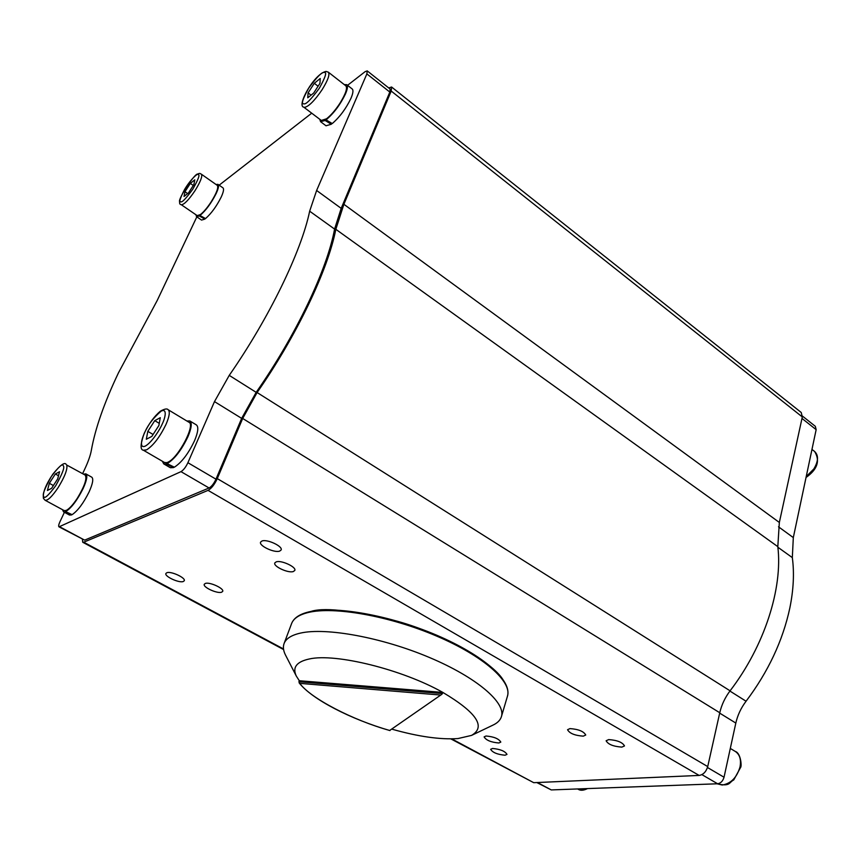 <?xml version="1.0" encoding="UTF-8"?>
<svg xmlns="http://www.w3.org/2000/svg" width="861" height="861" viewBox="0 0 861 861"><rect width="100%" height="100%" fill="white"/><g stroke="black" fill="none" stroke-linecap="round" stroke-linejoin="round"><path stroke-width="1.29" d="M285.755 655.533L285.378 654.812C283.269 650.539 282.86 646.719 284.152 643.35C286.078 638.55 291.502 635.127 300.446 633.104C325.996 627.228 382.047 637.431 429.488 657.513C477.048 677.542 506.322 702.985 501.35 716.869C500.198 720.28 497.421 723.025 493.019 725.091L471.85 735.251M299.294 680.728L442.845 692.427L441.887 694.267L389.699 730.462C353.387 720.442 310.229 698.174 299.8 683.365L298.907 681.772L299.294 680.728L296.335 676.111C292.18 667.426 296.55 661.7 309.443 658.945C335.542 653.025 402.378 669.481 442.845 692.427C476.682 712.564 486.239 726.888 471.516 735.412L457.977 738.555C440.455 739.771 418.532 736.672 392.218 729.256M441.887 694.267L389.699 730.462M729.913 691.049L746.067 701.231C768.216 671.774 782.8 640.713 789.828 608.049C793.551 589.774 794.38 572.963 792.324 557.605L777.881 547.241M331.754 123.274L331.324 124.264L325.157 120.486L320.561 121.659L319.775 119.281M331.324 124.264L325.996 125.771M344.314 84.636L346.671 84.658C348.016 85.809 347.607 88.909 345.465 93.946C340.213 104.784 333.745 113.415 326.05 119.851L332.249 123.564C339.804 117.01 346.057 108.572 350.997 98.24C353.118 93.203 353.505 90.104 352.149 88.931L346.746 84.722M328.396 72.216L345.842 85.82C347.65 88.156 345.627 94.043 339.794 103.481C335.252 110.348 330.818 115.46 326.502 118.807L321.304 120.443M205.176 218.382L204.843 219.103L199.332 215.96L196.534 216.649L195.942 214.766M204.843 219.103L201.549 220.082L196.534 216.649M216.068 184.512L217.951 184.34C219.114 185.341 218.511 188.419 216.143 193.574C211.225 203.239 205.844 210.547 199.989 215.498L205.531 218.576C211.332 213.474 216.541 206.306 221.191 197.094C223.537 191.938 224.118 188.86 222.945 187.849L217.951 184.34M201.334 174.17L217.273 185.352C218.716 187.429 216.671 192.939 211.139 201.894C207.253 207.813 203.68 212.021 200.441 214.55L197.201 215.627L181.294 204.724C184.114 204.692 188.677 200.021 194.995 190.69C200.559 181.682 202.669 176.171 201.334 174.17L200.495 173.761C198.504 171.705 190.711 179.217 184.62 189.42C179.4 199.365 178.249 204.444 181.154 204.649M71.678 514.458L71.441 514.964L63.51 511.811L62.519 509.69M71.441 514.964L69.493 515.05L63.51 511.811M83.485 474.131L85.831 473.862C87.725 475.412 86.832 480.309 83.119 488.553C77.103 500.478 71.269 508.173 65.63 511.628L72.098 514.663C77.759 510.864 83.431 503.265 89.113 491.879C92.794 483.645 93.666 478.738 91.74 477.166L85.831 473.862M85.121 475.046C87.316 478.221 84.722 485.938 77.35 498.218C72.991 504.804 69.267 508.883 66.189 510.444L64.209 510.605L45.084 500.241C47.764 500.758 52.101 496.56 58.107 487.649C64.801 476.703 67.685 469.17 66.76 465.048L85.121 475.046M173.793 466.92L173.502 467.598L166.291 463.95L163.751 463.885L162.352 461.238M173.502 467.598L170.36 467.727L163.751 463.885M186.848 420.986L189.797 420.932C192.186 422.794 191.562 428.068 187.913 436.764C181.38 450.292 174.449 459.247 167.109 463.638L174.363 467.2C181.66 462.465 188.387 453.639 194.543 440.724C198.159 432.028 198.751 426.744 196.33 424.871L189.872 420.975M166.883 462.605L164.559 462.529L143.41 450.228L146.628 449.84C153.387 445.481 159.834 437.022 165.979 424.462C169.499 416.283 170.198 411.354 168.067 409.675L188.968 422.267C195.791 424.624 178.173 458.149 167.884 462.206L166.291 463.95M82.624 473.647L84.712 469.191C88.285 461.571 90.491 455.243 91.363 450.206C95.237 428.498 104.267 402.711 118.463 372.845L157.154 300.597L196.835 216.854M276.23 561.856C281.299 559.93 296.744 567.119 294.774 570.477L293.31 571.553C288.166 573.394 272.905 566.28 274.831 562.9L276.23 561.856M569.96 728.6C578.484 729.213 583.747 731.355 585.738 735.025L583.274 736.155C574.75 735.52 569.519 733.378 567.56 729.719L569.96 728.6M205.359 583.435C209.718 581.756 224.452 588.58 222.665 591.421L221.546 592.239C217.123 593.853 202.539 587.105 204.294 584.232L205.359 583.435M486.002 736.004C493.87 736.682 498.81 738.716 500.811 742.096L498.853 742.989C490.996 742.29 486.078 740.256 484.108 736.887L486.002 736.004M608.705 739.588C617.283 740.212 622.546 742.333 624.494 745.938L621.836 747.111C613.269 746.465 608.038 744.345 606.122 740.751L608.705 739.588M492.524 748.467C500.209 749.167 505.03 751.136 506.989 754.387L505.052 755.226C497.378 754.505 492.567 752.536 490.641 749.307L492.524 748.467M166.883 572.716C171.048 570.951 186.062 577.946 184.232 580.788L183.232 581.541C178.991 583.231 164.139 576.3 165.925 573.448L166.883 572.716M261.992 540.999C267.158 538.868 283.204 546.444 281.106 550.007L279.653 551.115C274.411 553.16 258.558 545.67 260.614 542.086L261.992 540.999M450.798 738.867L533.723 782.681L699.132 775.427C703.286 774.728 706.149 771.779 707.72 766.591L719.764 712.747C721.572 704.89 725.016 697.582 730.085 690.823C764.482 645.987 782.897 588.246 777.817 546.649L779.345 522.455L802.312 416.939L801.214 412.484L391.583 87.015L391.206 91.051L343.894 204.294L335.833 229.306C327.955 269.913 296.83 335.564 257.095 392.53L242.673 418.468L217.273 478.619C214.507 484.571 211.429 488.488 208.05 490.372L83.711 542.204L82.731 542.269L82.419 539.384M347.532 85.336L365.139 71.646L367.227 70.893L390.108 89.038L389.829 92.073L341.193 208.362L334.585 229.08C327.245 269.224 296.087 335.241 256.169 392.347L241.661 418.371L215.971 479.179C213.894 483.624 211.602 486.562 209.072 487.983L84.658 540.138L58.989 526.846C58.344 526.297 58.656 524.629 59.926 521.809L64.414 512.295M388.709 87.94L391.583 87.015M241.661 418.371L214.486 401.613L187.902 462.712C185.772 467.189 183.458 470.16 180.982 471.645L58.989 526.846M214.486 401.613L229.241 375.374L256.169 392.347M334.585 229.08L309.659 211.193C301.425 251.143 269.428 317.548 229.241 375.374M309.659 211.193L316.622 190.475L341.193 208.362M367.227 70.893L366.872 73.895L316.622 190.475M219.146 185.18L311.725 113.178M151.827 436.409L146.316 439.261L147.823 431.372L154.754 420.652L160.286 417.693L158.865 425.549L151.827 436.409M153.075 434.471L147.823 431.372M159.263 423.343L154.754 420.652M167.701 462.292L167.109 463.638M58.505 475.735L55.352 473.98L59.549 471.742L57.687 478.899L51.585 488.327L47.42 490.479L49.335 483.301L55.352 473.98M49.335 483.301L53.393 485.529M66.189 510.444L65.63 511.628M65.016 511.854L65.576 510.659M193.294 185.47L190.335 183.415L194.79 179.82L193.876 184.566L188.462 192.95L184.028 196.491L184.986 191.702L190.335 183.415M184.986 191.702L187.687 193.574M200.441 214.55L199.989 215.498M199.332 215.96L199.784 215.013M318.096 86.229L314.297 83.291L320.227 78.491L319.958 83.345L313.684 93.053L307.754 97.788L308.087 92.88L314.297 83.291M308.087 92.88L311.058 95.151M326.502 118.807L326.05 119.851M325.157 120.486L325.619 119.431M536.801 782.541L551.266 789.924L717.622 783.768C720.754 783.273 722.885 781.088 724.036 777.225L735.821 723.068L719.678 713.123M778.505 526.814L793.315 537.587L816.153 429.65L815.302 426.292L802.452 416.1M793.315 537.587L792.324 557.605M746.067 701.231C740.998 707.946 737.586 715.222 735.821 723.068M291.524 623.751L291.675 623.364C293.666 618.37 299.133 614.765 308.087 612.548C333.681 606.133 389.441 615.916 436.484 636.021C483.645 656.06 512.532 681.955 507.398 696.377L501.5 716.341M504.115 681.697C495.409 663.616 444.642 634.385 397.179 621.201C350.868 609.975 321.616 606.908 309.443 612.01M299.8 683.365L439.949 694.988M442.479 693.568L298.907 681.772M587.536 788.579C583.65 790.506 580.551 790.742 578.237 789.3L586.427 788.622M740.04 766.828C741.321 759.563 739.75 754.44 735.316 751.459C740.804 752.998 741.924 766.516 740.578 767.463L733.755 779.926C728.761 782.434 730.558 786.814 717.105 783.811L722.218 785.017C730.935 783.628 736.876 777.569 740.04 766.828M806.219 476.585L813.86 468.922C818.424 461.216 818.682 455.415 814.646 451.508L811.966 449.42M321.368 120.497L303.761 107.151C296.388 106.086 314.017 73.874 326.028 71.409L328.321 72.163C330.021 74.423 327.933 80.299 322.036 89.802C314.599 100.694 308.744 106.56 304.482 107.388L303.696 107.098M324.123 72.475C327.202 71.624 325.609 76.877 319.334 88.252C310.918 99.575 305.763 104.762 303.858 103.804C300.952 104.429 302.588 99.176 308.776 88.026C316.977 76.93 322.089 71.743 324.123 72.475M198.148 174.611C200.204 174.374 198.396 179.271 192.735 189.291C185.75 198.848 181.725 202.981 180.67 201.689C173.997 204.724 197.094 168.95 198.148 174.611M63.327 465.887C64.909 467.211 62.358 473.862 55.653 485.819C48.098 495.904 44.094 499.402 43.642 496.323C42.211 494.806 44.783 488.209 51.359 476.51C58.752 466.587 62.745 463.046 63.327 465.887M144.444 433.148C147.661 425.291 153.247 417.94 161.179 411.095C167.572 407.963 165.118 418.145 162.374 423.698C160.286 428.875 152.117 442.242 145.326 446.084C139.03 448.872 141.764 438.529 144.444 433.148M83.711 542.204L283.506 648.968M451.724 738.856L533.723 782.681M208.05 490.372L699.132 775.427M217.273 478.619L707.72 766.591M719.764 712.747L242.673 418.468M257.095 392.53L730.085 690.823M777.817 546.649L335.833 229.306M343.894 204.294L779.345 522.455M391.206 91.051L802.312 416.939M59.7 526.781L84.658 540.138M389.829 92.073L366.872 73.895M215.971 479.179L187.902 462.712M209.072 487.983L180.982 471.645M537.436 782.52L551.266 789.924M717.622 783.768L701.898 774.631M801.989 418.435L816.153 429.65M707.473 767.506L724.036 777.225M284.152 643.35L291.675 623.364C293.935 617.929 299.628 614.119 308.776 611.913C334.574 605.455 389.958 615.228 436.731 635.224C483.495 655.307 512.467 680.61 507.398 696.377M296.335 676.111L285.378 654.812M389.925 730.569C350.771 719.258 311.919 699.304 299.144 682.87M806.036 477.468C817.444 469.439 820.307 460.786 814.646 451.508M66.222 464.466C64.769 461.797 60.345 464.994 52.941 474.045C45.73 484.732 42.566 492.847 43.427 498.358L45.084 500.241M143.41 450.228C140.085 449.872 140.354 444.254 144.207 433.384C148.899 423.623 154.302 416.218 160.394 411.181C164.526 408.878 167.077 408.372 168.067 409.675M578.237 789.3L577.591 788.945M735.316 751.459L730.3 748.435M320.561 121.659L326.071 125.824M82.731 542.269L283.592 649.56"/></g></svg>
